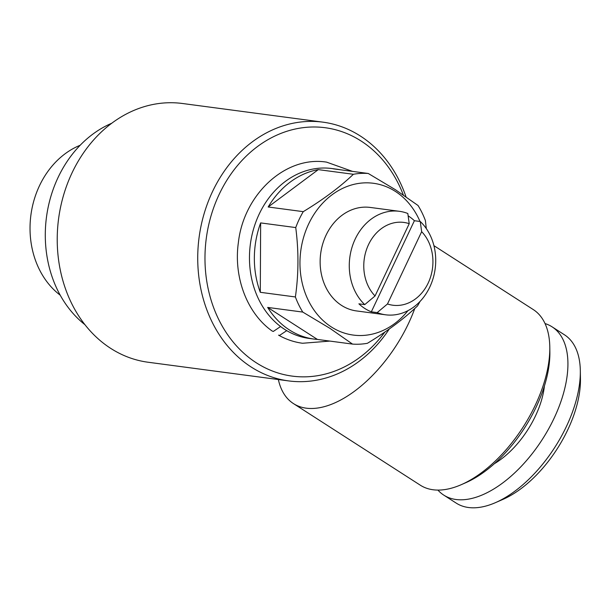 <?xml version="1.0" encoding="UTF-8"?>
<svg xmlns="http://www.w3.org/2000/svg" width="611" height="611" viewBox="0 0 611 611"><rect width="100%" height="100%" fill="white"/><g stroke="black" fill="none" stroke-linecap="round" stroke-linejoin="round"><path stroke-width="0.92" d="M329.963 341.091L302.537 343.26C294.097 342.122 286.101 339.418 278.555 335.141L279.51 335.454L286.727 330.643M280.586 326.534L273.293 331.452L272.116 330.994C247.035 313.313 233.471 277.249 238.366 242.651C243.659 194.443 285.497 155.515 326.602 162.136L352.509 171.386M377.178 312.603L387.481 303.973L421.659 231.684L420.246 221.495A52.202 43.053 -82.4 0 1 431.817 282.251A52.202 43.053 -82.4 0 1 385.625 314.802A52.202 43.053 -82.4 0 1 377.178 312.603L371.328 311.824A52.202 43.053 -82.4 0 1 364.805 308.471A52.202 43.053 -82.4 0 1 358.894 303.827L364.744 304.606A52.202 43.053 -82.4 0 1 353.181 243.85A52.202 43.053 -82.4 0 1 399.373 211.307A52.202 43.053 -82.4 0 1 407.812 213.499L409.225 223.679L375.047 295.976L364.744 304.606M399.373 211.307L370.228 207.435A52.202 43.053 97.6 0 0 322.677 244.095A52.202 43.053 97.6 0 0 341.518 305.378A52.202 43.053 97.6 0 0 356.48 310.93L385.625 314.802M408.14 215.859A52.202 43.053 -82.4 0 1 408.484 216.073A52.202 43.053 -82.4 0 1 414.395 220.724L420.246 221.495M419.994 301.49A85.7 70.67 -82.4 0 1 417.534 305.92C403.902 318.866 387.191 331.322 367.417 343.29A85.7 70.67 -82.4 0 1 352.524 344.092L317.43 339.433A85.7 70.67 -82.4 0 1 314.016 339.074A85.7 70.67 -82.4 0 1 289.454 329.971A85.7 70.67 -82.4 0 1 267.664 307.417L302.758 312.076A85.7 70.67 -82.4 0 1 295.388 296.961L260.294 292.302A85.7 70.67 -82.4 0 1 260.645 222.908L295.739 227.575A85.7 70.67 -82.4 0 1 303.262 211.658L268.168 206.992A85.7 70.67 -82.4 0 1 318.285 169.621L353.379 174.28A85.7 70.67 -82.4 0 1 368.273 173.478L333.178 168.819A85.7 70.67 -82.4 0 1 336.592 169.171A85.7 70.67 -82.4 0 1 339.976 169.721M314.016 339.074L309.135 338.433A85.7 70.67 -82.4 0 1 284.573 329.321A85.7 70.67 -82.4 0 1 253.641 228.705A85.7 70.67 -82.4 0 1 331.712 168.521L336.592 169.171M368.273 173.478L395.554 189.807L418.039 205.495A85.7 70.67 -82.4 0 1 425.409 220.609L426.302 228.598M407.949 310.671A76.566 63.139 -82.4 0 1 331.33 326.938A76.566 63.139 -82.4 0 1 308.647 223.985A76.566 63.139 -82.4 0 1 395.386 191.419A76.566 63.139 -82.4 0 1 419.994 221.465M302.758 312.076L330.039 328.405L352.524 344.092M278.364 379.546A104.405 55.059 -57.2 0 0 293.448 403.588L420.276 485.172A104.405 55.059 -57.2 0 0 433.084 489.762A104.405 55.059 -57.2 0 0 461.221 484.699L465.727 482.728A99.188 52.309 -57.2 0 0 549.869 351.928L549.793 347.01A104.405 55.059 -57.2 0 0 533.243 309.556L433.917 245.66M461.221 484.699A104.405 55.059 -57.2 0 0 549.793 347.01M293.448 403.588A104.405 55.059 -57.2 0 0 306.256 408.179A104.405 55.059 -57.2 0 0 414.777 308.479M389.253 329.008A130.51 107.62 -82.4 0 1 288.606 380.905L148.099 362.239A130.51 107.62 -82.4 0 1 110.69 348.362A130.51 107.62 -82.4 0 1 63.582 195.146A130.51 107.62 -82.4 0 1 182.475 103.496L322.975 122.162A130.51 107.62 -82.4 0 1 360.383 136.039A130.51 107.62 -82.4 0 1 405.994 196.773M384.808 332.101A125.286 103.32 -82.4 0 1 256.307 362.797A125.286 103.32 -82.4 0 1 219.189 194.336A125.286 103.32 -82.4 0 1 361.132 141.042A125.286 103.32 -82.4 0 1 403.313 194.932M288.606 380.905A130.51 107.62 -82.4 0 1 251.197 367.028A130.51 107.62 -82.4 0 1 204.082 213.812A130.51 107.62 -82.4 0 1 322.975 122.162M437.911 490.083A100.059 52.767 -57.2 0 0 443.769 495.109L456.203 503.105A100.059 52.767 -57.2 0 0 468.477 507.504A100.059 52.767 -57.2 0 0 495.445 502.654A100.059 52.767 -57.2 0 0 580.32 370.701A100.059 52.767 -57.2 0 0 564.465 334.805L552.031 326.809A100.059 52.767 -57.2 0 0 545.027 323.563M443.769 495.109A100.059 52.767 -57.2 0 0 456.043 499.508A100.059 52.767 -57.2 0 0 548.51 429.098A100.059 52.767 -57.2 0 0 552.031 326.809M495.445 502.654L502.952 499.378A91.352 48.177 -57.2 0 0 580.45 378.896L580.32 370.701M494.436 463.65A66.996 35.331 -57.2 0 0 544.409 385.961M84.967 324.708A113.104 93.277 -82.4 0 1 46.482 217.081A113.104 93.277 -82.4 0 1 111.737 123.239M353.379 174.28C339.93 187.088 323.219 199.545 303.262 211.658M295.739 227.575C298.787 250.991 298.672 274.125 295.388 296.961M318.285 169.621L268.168 206.992M260.645 222.908L260.294 292.302M267.664 307.417L317.43 339.433M80.14 145.273A83.524 68.875 97.6 0 0 30.909 215.011A83.524 68.875 97.6 0 0 60.222 295.189M375.047 295.976A41.762 34.437 -82.4 0 1 368.509 244.637A41.762 34.437 -82.4 0 1 409.225 223.679M421.659 231.684A41.762 34.437 -82.4 0 1 428.196 283.023A41.762 34.437 -82.4 0 1 387.481 303.973M371.328 311.824L414.395 220.724"/></g></svg>
